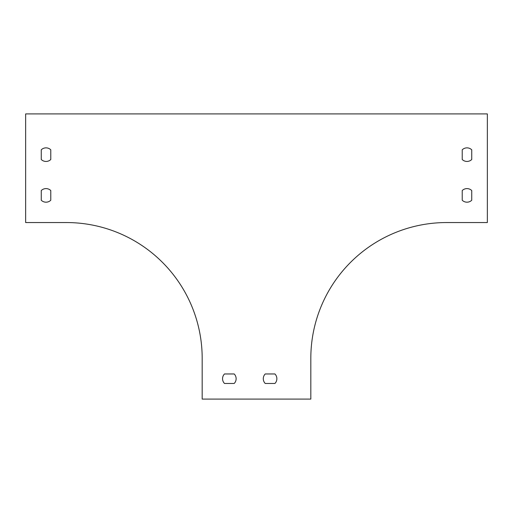 <?xml version="1.0" encoding="UTF-8"?>
<svg xmlns="http://www.w3.org/2000/svg" width="513" height="513" viewBox="0 0 513 513"><rect width="100%" height="100%" fill="white"/><g stroke="black" fill="none" stroke-linecap="round" stroke-linejoin="round"><path stroke-width="0.77" d="M25.65 222.552L66.389 222.552A135.791 135.791 0 0 1 202.18 358.343L202.18 399.082L310.82 399.082L310.82 358.343A135.791 135.791 0 0 1 446.611 222.552L487.35 222.552L487.35 113.918L25.65 113.918L25.65 222.552M41.264 200.243L41.264 190.541A6.791 6.791 0 0 1 50.774 190.541L50.774 200.243A6.791 6.791 0 0 1 41.264 200.243A6.791 6.791 0 0 0 50.774 200.243L50.774 190.541A6.791 6.791 0 0 0 41.264 190.541L41.264 200.243M41.264 149.802L41.264 159.505L41.264 149.802A6.791 6.791 0 0 1 50.774 149.802L50.774 159.505A6.791 6.791 0 0 1 41.264 159.505A6.791 6.791 0 0 0 50.774 159.505L50.774 149.802M462.226 159.505L462.226 149.802A6.791 6.791 0 0 1 471.736 149.802L471.736 159.505A6.791 6.791 0 0 1 462.226 159.505L462.226 149.802M265.227 373.964L274.93 373.964A6.791 6.791 0 0 1 274.93 383.467L265.227 383.467A6.791 6.791 0 0 1 265.227 373.964L274.93 373.964M224.495 373.964L234.191 373.964A6.791 6.791 0 0 1 234.191 383.467L224.495 383.467A6.791 6.791 0 0 1 224.495 373.964A6.791 6.791 0 0 0 224.495 383.467L234.191 383.467A6.791 6.791 0 0 0 234.191 373.964L224.495 373.964M462.226 200.243L462.226 190.541A6.791 6.791 0 0 1 471.736 190.541L471.736 200.243A6.791 6.791 0 0 1 462.226 200.243L462.226 190.541M471.736 159.505L471.736 149.802M265.227 383.467L274.93 383.467M471.736 200.243L471.736 190.541"/></g></svg>
